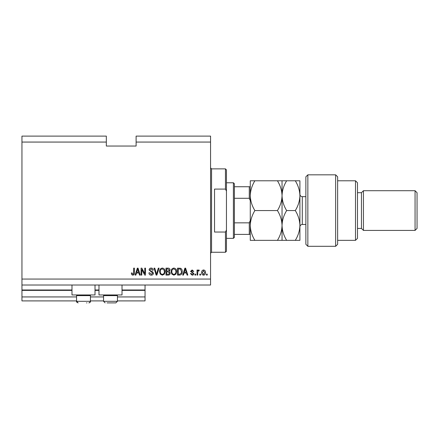 <?xml version="1.0" encoding="UTF-8"?>
<svg xmlns="http://www.w3.org/2000/svg" width="439" height="439" viewBox="0 0 439 439"><rect width="100%" height="100%" fill="white"/><g stroke="black" fill="none" stroke-linecap="round" stroke-linejoin="round"><path stroke-width="0.66" d="M21.95 142.066L106.331 142.066L106.331 136.112L21.95 136.112L21.95 300.902L76.551 300.902M90.445 300.902L103.549 300.902M117.449 300.902L145.046 300.902L145.046 296.934L117.449 296.934M21.95 296.934L76.551 296.934M90.445 296.934L103.549 296.934M122.015 290.382L145.046 290.382L145.046 296.934M145.046 290.382L145.046 289.981L122.015 289.981M21.95 289.981L71.985 289.981M95.016 289.981L98.984 289.981M145.046 285.021L145.046 289.981M95.016 285.021L95.016 294.948L71.985 294.948L71.985 285.021M98.984 285.021L98.984 294.948L122.015 294.948L122.015 285.021M106.331 142.066L106.331 146.039L136.112 146.039L136.112 136.112L210.566 136.112L210.566 285.021L21.95 285.021M21.95 279.061L210.566 279.061M136.112 142.066L210.566 142.066M141.797 269.562L141.797 275.094L141.078 275.094L141.078 268.141L141.846 268.141L144.777 273.684L144.777 268.141L145.496 268.141L145.496 275.094L144.727 275.094L141.797 269.562M153.441 273.157C153.31 274.468 152.58 275.143 151.252 275.182C149.787 275.088 149.013 274.309 148.925 272.838L149.65 272.745L151.312 274.37L152.717 273.179L149.106 269.958C149.211 268.734 149.886 268.097 151.126 268.053C152.448 268.119 153.156 268.811 153.26 270.128L152.536 270.221L151.148 268.866L149.831 269.974L150.056 270.676L152.366 271.5L153.441 273.157M159.061 268.141L156.877 275.094L156.13 275.094L154.051 268.141L154.791 268.141L156.465 274.282L158.314 268.141L159.061 268.141M162.331 275.182L160.279 274.09L159.576 271.708C159.494 269.645 160.411 268.421 162.331 268.053C164.219 268.416 165.135 269.606 165.08 271.626L164.373 274.123L162.331 275.182M173.882 275.182L171.83 274.09L171.128 271.708C171.045 269.645 171.962 268.421 173.882 268.053C175.77 268.416 176.687 269.606 176.632 271.626L175.924 274.123L173.882 275.182M200.546 274.101L200.546 275.094L199.827 275.094L199.827 274.101L200.546 274.101M205.512 272.515C205.606 274.018 204.958 274.907 203.57 275.182C202.203 274.913 201.556 274.04 201.633 272.564C201.55 271.082 202.198 270.21 203.57 269.947C204.925 270.204 205.573 271.061 205.512 272.515M132.83 275.182L131.744 274.693L131.327 273.014L132.051 272.926L132.858 274.37L133.582 273.843L133.675 268.141L134.4 268.141L134.4 272.86C134.537 274.172 134.016 274.946 132.83 275.182M184.04 273.014L183.431 275.094L182.679 275.094L184.901 268.141L185.604 268.141L187.826 275.094L187.074 275.094L186.465 273.014L184.04 273.014M193.868 273.552C193.791 274.6 193.22 275.143 192.161 275.182L190.438 273.557L191.163 273.47L192.211 274.463L193.149 273.678L192.984 273.217L190.531 271.39L192.134 269.947L193.78 271.39L193.056 271.483L192.156 270.671L191.25 271.286L193.868 273.552M195.673 274.101L195.673 275.094L194.954 275.094L194.954 274.101L195.673 274.101M197.753 272.471L197.753 275.094L197.029 275.094L197.029 270.04L197.753 270.04L197.753 270.847L198.604 269.947L199.284 270.221L199.015 270.94L198.527 270.852L197.879 271.439L197.753 272.471M207.224 274.101L207.224 275.094L206.506 275.094L206.506 274.101L207.224 274.101M182.229 271.582C182.35 273.634 181.472 274.809 179.584 275.094L177.537 275.094L177.537 268.141L180.599 268.273C181.801 268.997 182.344 270.1 182.229 271.582M170.228 273.053C170.167 274.402 169.465 275.083 168.121 275.094L165.986 275.094L165.986 268.141L168.137 268.141C169.306 268.152 169.942 268.734 170.047 269.892L169.267 271.346L170.228 273.053M136.48 273.014L135.87 275.094L135.119 275.094L137.341 268.141L138.044 268.141L140.266 275.094L139.514 275.094L138.905 273.014L136.48 273.014M184.929 270.183L184.276 272.202L186.229 272.202L185.253 268.866L184.929 270.183M203.553 270.671L202.352 272.564L203.592 274.463L204.788 272.564L203.553 270.671M178.256 268.953L178.256 274.282L179.496 274.282L181.23 273.267L181.505 271.571L180.462 269.096L178.256 268.953M173.888 268.866C172.417 269.167 171.737 270.117 171.852 271.719C171.803 273.217 172.478 274.101 173.877 274.37C175.309 274.079 175.99 273.157 175.913 271.604L175.611 270.034L173.888 268.866M166.705 268.953L166.705 271.033L168.691 270.967L169.322 270.007L167.89 268.953L166.705 268.953M166.705 271.845L166.705 274.282L168.839 274.194L169.503 273.058L168.038 271.845L166.705 271.845M162.337 268.866C160.866 269.167 160.186 270.117 160.301 271.719C160.251 273.217 160.926 274.101 162.326 274.37C163.758 274.079 164.438 273.157 164.362 271.604L164.06 270.034L162.337 268.866M137.369 270.183L136.716 272.202L138.669 272.202L137.692 268.866L137.369 270.183M86.505 302.888L86.971 302.888M89.77 294.948L90.445 295.623L76.551 295.623L76.551 301.302L90.445 301.302L89.556 302.729M116.774 294.948L117.449 295.623L103.549 295.623L103.549 301.302L117.449 301.302L115.863 302.888L107.028 302.888M110.502 302.888L113.509 302.888M113.975 302.888L115.863 302.888L113.975 302.888M225.454 189.088L225.454 168.872L226.447 169.866L226.447 191.086L225.454 189.088L214.534 189.088L214.534 232.039L225.454 232.039L226.447 230.041L226.447 251.267L225.454 252.26L225.454 232.039M226.447 230.041L226.447 191.086M233.4 182.772L234.393 183.76L234.393 237.367L233.4 238.361L233.4 182.772L226.447 182.772M250.274 200.639L249.281 198.285L249.281 186.74L249.923 186.74M234.393 198.285L249.281 198.285M234.393 222.847L249.281 222.847L250.274 220.493M250.274 234.393L249.281 234.393L250.274 234.393M234.393 234.393L249.281 234.393L249.281 222.847M234.393 186.74L249.281 186.74M307.854 246.301L305.868 244.32L305.868 176.813L307.854 174.826L307.854 246.301L335.648 246.301L335.648 174.826L307.854 174.826M355.502 180.786L357.489 182.772L357.489 238.361L355.502 240.347L355.502 180.786L337.635 180.786M357.489 192.699L361.456 192.699L361.456 228.434L363.443 230.42L363.443 190.713L415.064 190.713L415.064 230.42L363.443 230.42M415.064 190.713L417.05 192.699L417.05 228.434L415.064 230.42M335.648 174.826L337.635 176.813L337.635 244.32L335.648 246.301M295.304 240.347C298.196 235.65 299.733 230.689 299.908 225.454C299.716 220.164 298.18 215.203 295.304 210.566C298.191 205.902 299.727 200.941 299.908 195.673C299.727 190.422 298.191 185.461 295.304 180.786L299.908 180.786L299.908 240.347L286.651 240.347C283.77 235.71 282.233 230.749 282.041 225.454C281.865 230.689 280.329 235.65 277.432 240.347L254.883 240.347C252.002 235.71 250.466 230.749 250.274 225.454C250.449 220.224 251.986 215.264 254.883 210.566C251.991 205.891 250.455 200.93 250.274 195.673C250.455 190.416 251.991 185.45 254.883 180.786L250.274 180.786L250.274 240.347L254.883 240.347M282.041 180.786L282.041 195.673C282.228 190.411 283.764 185.445 286.651 180.786L277.432 180.786C280.323 185.456 281.86 190.422 282.041 195.673C281.86 200.936 280.323 205.896 277.432 210.566C280.312 215.203 281.849 220.164 282.041 225.454L282.041 240.347L286.651 240.347M277.432 210.566L254.883 210.566M277.432 240.347L282.041 240.347M277.432 180.786L254.883 180.786M282.041 195.673L282.041 225.454C282.217 220.224 283.753 215.264 286.651 210.566C283.759 205.891 282.222 200.93 282.041 195.673M295.304 210.566L286.651 210.566M295.304 180.786L286.651 180.786M21.95 290.382L71.985 290.382M95.016 290.382L98.984 290.382M225.454 168.872L211.56 168.872L211.56 252.26L210.566 253.254M305.868 196.667L302.29 196.667L302.29 224.466C300.847 224.603 300.051 225.399 299.908 226.848M76.551 301.302L78.137 302.888C76.732 302.301 76.205 301.769 76.551 301.302M77.226 294.948L76.551 295.623M90.445 295.623L90.445 301.302C90.747 301.829 90.215 302.356 88.859 302.888M104.224 294.948L103.549 295.623M103.549 301.302L105.14 302.888L103.549 301.302M117.449 295.623L117.449 301.302L115.863 302.888M211.56 168.872L210.566 167.879M225.454 252.26L211.56 252.26M233.4 238.361L226.447 238.361M361.456 228.434L357.489 228.434M355.502 240.347L337.635 240.347M361.456 192.699L363.443 190.713M302.29 196.667C300.847 196.524 300.051 195.734 299.908 194.285M305.868 224.466L302.29 224.466"/></g></svg>
